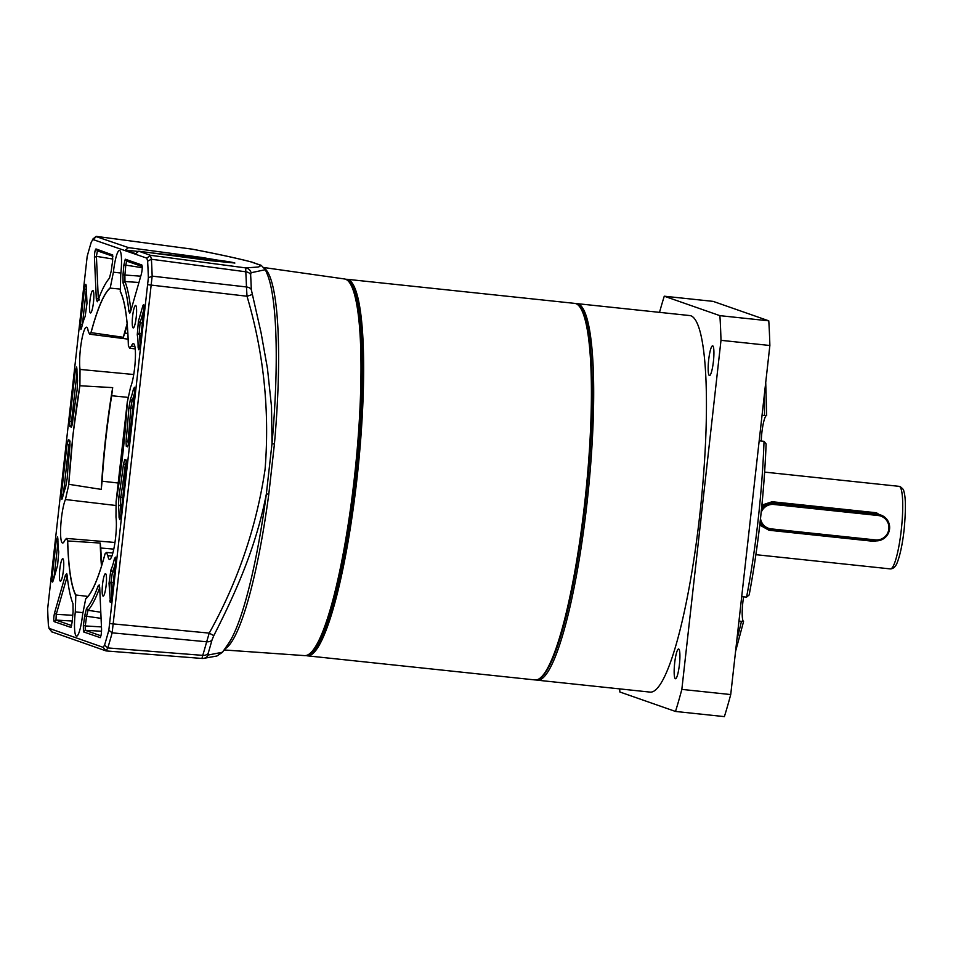 <?xml version="1.0" encoding="UTF-8"?>
<svg xmlns="http://www.w3.org/2000/svg" width="953" height="953" viewBox="0 0 953 953"><rect width="100%" height="100%" fill="white"/><g stroke="black" fill="none" stroke-linecap="round" stroke-linejoin="round"><path stroke-width="1.43" d="M879.571 540.494L873.222 541.28L768.94 530.237L759.779 525.055M761.923 505.078L772.144 501.731L876.415 512.762L887.064 519.611M761.792 506.341L771.93 502.755L879.131 514.453M766.081 528.498L759.934 523.745M761.173 512.44A12.294 12.115 -70.7 0 1 773.896 504.471L878.166 515.513A12.294 12.115 -70.7 0 1 888.851 528.986A12.294 12.115 -70.7 0 1 875.426 539.91L771.156 528.879A12.294 12.115 -70.7 0 1 760.518 518.551M760.149 521.815A13.282 13.092 109.3 0 0 770.774 529.773L771.156 528.879M875.426 539.91L875.045 540.804A13.282 13.092 109.3 0 0 880.906 515.073A13.282 13.092 109.3 0 0 877.999 514.417L878.166 515.513M773.896 504.471L773.729 503.387L877.999 514.417L876.2 513.786L876.415 512.762M772.144 501.731L771.93 502.755L773.729 503.387A13.282 13.092 109.3 0 0 761.53 509.045M875.045 540.804L770.774 529.773M536.134 679.93A189.313 30.925 -84 0 0 537.218 680.168A189.313 30.925 -84 0 0 587.096 502.374A189.313 30.925 -84 0 0 578.221 303.9A189.313 30.925 -84 0 0 577.053 303.638A189.313 30.925 -84 0 0 575.957 303.638A189.313 30.925 -84 0 0 574.778 303.388L346.999 279.289A189.313 30.925 96 0 1 348.167 279.551A189.313 30.925 96 0 1 357.446 474.415A189.313 30.925 96 0 1 307.164 655.819L534.931 679.918A189.313 30.925 -84 0 0 584.808 502.136A189.313 30.925 -84 0 0 575.946 303.65M537.218 680.168L649.958 692.092A189.313 30.925 -84 0 0 700.241 510.701A189.313 30.925 -84 0 0 690.973 315.824A189.313 30.925 -84 0 0 689.805 315.562L577.053 303.638M766.653 415.496L764.532 415.496A182.678 29.841 -84 0 0 764.258 395.519M766.415 415.532A18.262 2.978 -84 0 0 761.256 441.036M743.614 596.828A18.262 2.978 -84 0 0 743.519 621.559L743.376 621.63M743.519 621.559L738.956 621.094M675.367 678.715A14.95 2.442 96 0 1 674.641 663.336A14.95 2.442 96 0 1 678.607 649.005A14.95 2.442 96 0 1 678.703 649.029A14.95 2.442 96 0 1 679.429 664.42A14.95 2.442 96 0 1 675.463 678.739A14.95 2.442 96 0 1 675.367 678.715M709.377 375.53A14.95 2.442 96 0 1 708.651 360.139A14.95 2.442 96 0 1 712.618 345.82A14.95 2.442 96 0 1 712.713 345.844A14.95 2.442 96 0 1 713.44 361.223A14.95 2.442 96 0 1 709.473 375.542A14.95 2.442 96 0 1 709.377 375.53M764.032 441.334L766.129 443.979C764.008 495.524 758.374 545.831 749.189 594.91L746.556 597.138A182.678 29.841 -84 0 0 764.032 441.334L759.184 440.822M762.055 415.234L764.532 415.496M741.708 596.626L746.556 597.138M619.676 688.888A265.708 43.397 -84 0 0 619.867 691.997L675.498 711.45A265.708 43.397 -84 0 0 681.836 689.388L720.992 340.328A265.708 43.397 -84 0 0 719.896 315.657L664.265 296.204A265.708 43.397 -84 0 0 659.524 312.358M664.265 296.204L713.142 301.374L768.773 320.827A265.708 43.397 96 0 1 769.869 345.498L730.725 694.558A265.708 43.397 96 0 1 724.375 716.62L675.498 711.45M768.773 320.827L719.896 315.657M720.992 340.328L769.869 345.498M730.725 694.558L681.836 689.388M265.363 269.628L267.328 274.345A193.983 31.687 -84 0 1 271.998 443.657L266.34 494.035L268.817 494.023L274.416 444.074L271.998 443.657L271.51 406.669L267.448 368.406L261.039 332.585L251.306 289.641A6.647 4.265 178.1 0 0 246.47 286.96L152.158 276.132L112.144 632.84A265.625 43.385 96 0 1 107.808 647.933L105.997 650.899L51.736 631.815L48.984 628.313L103.186 647.349L104.556 645.11A262.385 42.849 -84 0 0 108.833 630.195L148.358 277.835A262.385 42.849 -84 0 0 147.62 261.158L146.833 258.156L92.489 239.37L95.919 236.523L128.476 247.625L201.559 257.417L234.879 263.028L211.006 260.717L138.757 251.223L150.371 255.285L151.408 259.252A265.625 43.385 96 0 1 152.158 276.132L148.358 277.835M68.807 484.303A157.769 25.767 96 0 1 73.071 434.58A157.769 25.767 96 0 1 79.861 385.751L112.68 387.621A157.769 25.767 -84 0 0 105.628 438.035A157.769 25.767 -84 0 0 101.268 489.389L68.807 484.303L68.687 485.053L72.988 434.568L79.861 385.751M224.074 649.958L304.662 655.616A189.373 30.925 -84 0 0 309.856 653.532A189.373 30.925 -84 0 0 354.385 477.751A189.373 30.925 -84 0 0 349.155 282.088A189.373 30.925 -84 0 0 344.521 278.967L264.041 267.555M309.856 653.532L311.679 652.019A187.658 30.651 -84 0 0 355.803 477.834A187.658 30.651 -84 0 0 350.621 283.946L349.155 282.088M120.9 273.034L113.395 272.189A23.11 3.776 96 0 1 119.506 250.472A23.11 3.776 96 0 1 120.721 274.726L120.292 291.654A157.769 25.767 96 0 1 128.369 345.689L129.608 348.202L131.371 346.07A23.11 3.776 96 0 1 133.42 343.604A23.11 3.776 96 0 1 135.207 361.485A23.11 3.776 96 0 1 130.573 387.109L127.261 402.321A157.769 25.767 96 0 1 116.206 500.885L116.099 501.635L116.206 500.885M113.395 272.189L110.191 288.116L120.066 289.081M133.718 374.505L80.028 369.43A23.11 3.776 96 0 1 80.433 348.905A23.11 3.776 96 0 1 86.532 327.201A23.11 3.776 96 0 1 88.152 330.953L89.534 334.181L91.059 332.645A157.769 25.767 96 0 1 110.191 288.116M127.261 402.321L127.333 401.57C125.319 435.533 121.579 468.888 116.099 501.635L115.98 517.193A23.11 3.776 96 0 1 114.86 543.162A23.11 3.776 96 0 1 109.5 559.423A23.11 3.776 96 0 1 107.868 555.67L106.45 552.442L105.116 553.705C98.457 578.507 91.976 593.564 85.699 598.913L82.613 614.459A23.11 3.776 96 0 1 76.526 636.163A23.11 3.776 96 0 1 75.299 611.897L75.799 595.446C71.141 586.274 68.402 567.988 67.603 540.589L66.376 538.421L64.637 540.554A23.11 3.776 96 0 1 62.612 543.031A23.11 3.776 96 0 1 61.373 518.766A23.11 3.776 96 0 1 65.435 499.527L115.801 505.483M59.801 569.322A11.293 1.846 96 0 1 62.779 558.708A11.293 1.846 96 0 1 63.374 570.561A11.293 1.846 96 0 1 60.408 581.175A11.293 1.846 96 0 1 59.801 569.322M89.892 301.112A11.293 1.846 96 0 1 92.87 290.51A11.293 1.846 96 0 1 93.465 302.363A11.293 1.846 96 0 1 90.487 312.965A11.293 1.846 96 0 1 89.892 301.112M132.634 316.062A11.293 1.846 96 0 1 135.612 305.46A11.293 1.846 96 0 1 136.208 317.313A11.293 1.846 96 0 1 133.229 327.915A11.293 1.846 96 0 1 132.634 316.062M102.543 584.26A11.293 1.846 96 0 1 105.521 573.658A11.293 1.846 96 0 1 106.117 585.511A11.293 1.846 96 0 1 103.15 596.125A11.293 1.846 96 0 1 102.543 584.26M118.994 483.111L102.09 481.194A155.851 25.457 96 0 1 105.926 438.13A155.851 25.457 96 0 1 111.68 395.745L127.952 397.365M234.795 263.088A29.888 1.132 6.4 0 0 234.414 262.873A29.888 1.132 6.4 0 0 207.647 258.918A29.888 1.132 6.4 0 0 176.996 256.25M128.536 444.932L127.94 441.537L129.06 441.596M80.493 324.27L84.448 289.033C85.21 284.149 85.794 283.124 86.211 285.96L86.985 303.316L85.151 316.527A36.869 6.016 -84 0 0 81.636 327.641L80.922 329.524L80.493 324.27L82.399 324.544L86.354 289.164M72.094 425.193L71.511 421.571L76.99 372.73M61.445 494.13L67.008 444.551L68.366 439.798L69.724 440.274L69.998 445.242A169.384 27.661 -84 0 0 67.175 478.537L65.543 487.638A36.869 6.016 -84 0 0 62.576 497.502L61.874 499.384L61.445 494.13L63.351 494.404L68.902 444.825L70.117 441.823M126.487 464.516L125.379 464.337L126.558 461.562M105.116 553.705L104.997 553.991A157.769 25.767 96 0 1 85.877 598.508L85.699 598.913M87.938 596.423L75.775 594.982A157.769 25.767 96 0 1 67.699 540.947L100.22 543.055A157.769 25.767 -84 0 0 101.495 566.201M101.864 564.986A155.851 25.457 96 0 1 100.792 548.023L113.788 549.119M100.22 543.055L100.792 548.023M112.68 387.621L111.68 395.745M102.09 481.194L101.268 489.389M127.13 323.877A157.769 25.767 -84 0 0 123.306 337.291L91.059 332.645M127.845 333.467L124.891 333.085L123.306 337.291M124.891 333.085A155.851 25.457 96 0 1 127.249 325.14M138.935 282.469L124.962 281.54L124.879 275.024L140.746 276.179M122.973 274.786A36.869 6.016 -84 0 0 123.795 265.339L125.284 259.192L141.842 264.982C142.485 266.554 142.354 269.485 141.449 273.761L130.704 311.119L129.799 313.12L128.893 311.44L130.835 310.249A171.135 27.947 -84 0 0 124.962 281.54L123.08 283.029L122.973 274.786L124.879 275.024A38.608 6.302 -84 0 0 125.748 265.125L142.259 267.71M123.795 265.339L125.748 265.125L126.725 261.098L142.235 266.53M126.701 261.098L125.284 259.192M126.022 441.382A169.384 27.661 -84 0 0 128.834 408.098L130.478 398.985A36.869 6.016 -84 0 0 133.432 389.122L134.468 387.275L134.564 392.493L129.012 442.073L127.642 446.826L126.296 446.349L126.022 441.382L127.94 441.537A171.135 27.947 -84 0 0 130.775 407.908L132.812 408.17M128.834 408.098L130.775 407.908L132.074 400.689L133.623 400.903M130.478 398.985L132.074 400.689A38.62 6.302 -84 0 0 134.504 393.112M140.043 343.664A38.62 6.302 -84 0 0 139.186 333.419L141.175 333.598M137.256 334.753L138.411 321.304L142.879 305.77C143.867 303.435 144.189 304.781 143.843 309.808L139.888 345.046L138.733 349.751L138.114 347.392A36.869 6.016 -84 0 0 137.256 334.753L139.186 333.419L140.091 322.769L143.855 309.677M58.026 541.852L56.12 541.578L57.597 536.908L57.907 539.231A36.869 6.016 -84 0 0 58.752 551.87L57.597 565.32L53.142 580.853C52.141 583.188 51.819 581.842 52.165 576.815L54.071 577.089L57.942 542.591M114.42 572.122L112.442 571.86A38.62 6.302 -84 0 0 115.444 562.973M111.632 596.959L110.977 582.319L112.442 571.86L110.858 570.097A36.869 6.016 -84 0 0 114.372 558.982L116.123 560.221M120.995 513.524A38.62 6.302 -84 0 0 120.388 504.887L121.948 505.007M118.458 506.15L118.899 496.62A169.384 27.661 -84 0 0 123.485 463.956L124.807 459.549L126.165 460.013L126.404 465.326L120.84 514.906L119.685 519.611L119.054 517.253A36.869 6.016 -84 0 0 118.458 506.15L120.388 504.887L120.745 497.347L122.794 497.514M118.899 496.62L120.745 497.347A171.135 27.947 -84 0 0 125.379 464.337L123.485 463.956M99.541 299.302C98.826 300.945 98.397 300.552 98.278 298.11L96.408 256.345L97.409 250.853L112.919 256.274M97.385 250.842L95.979 248.936L112.74 255.011M101.459 626.919L85.222 625.93A38.287 6.254 -84 0 0 86.544 616.269L101.078 618.354M100.923 635.794L85.246 630.314L85.222 625.93L83.376 625.18A36.536 5.968 -84 0 0 84.65 615.972L86.544 616.269L88.033 610.313L100.804 612.231M84.65 615.972L86.52 608.443L88.033 610.313A171.135 27.947 -84 0 0 99.708 587.715M71.666 625.561L55.989 620.081L56.251 614.328L67.234 576.243M234.855 263.064A29.888 1.132 6.4 0 0 201.464 258.227L150.622 252.783M138.447 251.473L125.439 250.079L135.755 253.689L138.757 251.223M191.732 249.09L96.372 236.392L91.464 241.526A262.385 42.849 -84 0 0 87.176 256.428L47.65 608.8A262.385 42.849 -84 0 0 48.4 625.466L49.175 628.468L51.986 632.018M120.209 291.177C124.867 300.35 127.607 318.636 128.417 346.034M134.897 346.511L131.371 346.07M107.868 555.67L111.894 556.028M75.299 611.897L82.828 612.624M65.435 499.527L68.687 485.053M79.909 384.988L80.028 369.43M90.892 332.919C97.551 308.129 104.032 293.059 110.31 287.723M128.893 311.44A169.384 27.661 -84 0 0 123.08 283.029M133.432 389.122L135.171 390.361M126.296 446.349L128.56 444.813M138.114 347.392L139.638 346.821M138.411 321.304L140.091 322.769L142.366 322.984M143.724 304.603L142.879 305.77L144.022 306.771M84.448 289.033L86.354 289.307M85.925 284.375L86.211 285.96M72.118 425.074L69.843 426.61L69.617 421.297L72.654 421.631M69.617 421.297L75.168 371.718L77.074 371.992M75.168 371.718L76.645 367.048L76.955 369.371A36.869 6.016 -84 0 0 77.562 380.473L77.11 390.003A169.384 27.661 -84 0 0 72.523 422.667L71.582 426.753M71.38 427.039L69.843 426.61M67.008 444.551L70.022 445.003M68.366 439.798L69.795 441.704M53.142 580.853L52.594 582.057M52.165 576.815L56.12 541.578M114.372 558.982L115.408 557.136L115.516 562.353L111.561 597.591C110.798 602.475 110.214 603.499 109.798 600.664L111.191 599.961M110.405 602.284L109.023 583.307L110.977 582.319L113.24 582.605M109.023 583.307L110.858 570.097M119.054 517.253L120.59 516.681M124.807 459.549L126.249 461.455M98.838 298.134L96.313 299.099L97.301 301.767L97.921 300.6A169.384 27.661 -84 0 1 109.428 278.252L111.298 270.712A36.869 6.016 -84 0 1 112.585 261.408L112.645 254.808M96.313 299.099L94.442 257.334L96.408 256.345L112.859 259.037M94.442 257.334C94.538 252.759 95.038 249.96 95.979 248.936M86.52 608.443A169.384 27.661 -84 0 0 98.099 586.024L99.708 587.644M98.099 586.024L99.207 584.916L99.696 587.524L101.566 629.302C101.483 633.864 100.97 636.664 100.029 637.688L100.41 637.366M100.22 637.628L83.423 631.875L85.246 630.314L101.542 631.22M83.423 631.875L83.376 625.18M72.75 615.293L56.251 614.328L54.571 612.862L65.316 575.505L67.318 577.03M65.316 575.505L66.71 573.551L67.115 575.195A169.384 27.661 -84 0 0 72.976 603.702L73.083 611.921A36.536 5.968 -84 0 0 72.273 621.296L71.165 627.122M70.963 627.419L54.166 621.642L55.989 620.081L72.285 621.034M54.166 621.642C53.523 620.069 53.666 617.139 54.571 612.862M192.792 249.269A6.647 5.706 101.1 0 0 192.423 249.186A6.647 5.706 101.1 0 0 192.053 249.126C218.38 254.213 238.071 258.489 251.115 261.932L259.002 264.696C260.86 265.768 260.443 266.566 257.763 267.054L245.743 267.9L245.791 271.784L151.408 259.252L147.62 261.158M125.439 250.079L128.476 247.625M251.115 261.932A6.647 6.445 105.6 0 1 251.997 262.111L251.997 262.111C238.095 258.466 218.237 254.165 192.423 249.186L96.301 236.38M252.068 294.382A6.647 0.691 165.4 0 1 247.006 296.228L246.47 286.96A263.088 42.968 96 0 0 245.791 271.784A6.647 4.634 176.8 0 1 250.627 274.655L251.104 272.737A6.647 6.504 88.7 0 0 245.743 267.9L150.371 255.285L146.833 258.156M104.556 645.11L107.808 647.933L202.763 655.366L201.929 658.452L106.093 650.923L103.186 647.349M259.002 264.696A6.647 6.611 -61.4 0 1 261.277 265.434L265.387 269.687L251.104 272.737M261.277 265.434L251.997 262.111M110.012 623.596L209.219 633.114L206.67 641.786L112.144 632.84L108.833 630.195M201.917 658.463L203.239 658.44A6.647 6.492 83.6 0 1 201.929 658.452M148.025 284.721L247.006 296.228C263.731 352.753 269.759 410.433 265.089 469.257C256.476 527.08 237.857 581.699 209.219 633.114L213.782 635.663L212.007 639.987A6.647 4.634 -164.7 0 1 206.67 641.786A263.088 42.968 96 0 1 202.763 655.366A6.647 4.979 16.8 0 0 208.147 653.401L208.219 655.021A6.647 6.492 83.6 0 1 203.239 658.44L216.903 656.009L222.478 652.269M208.219 655.021L222.502 652.233L228.208 643.966A193.983 31.687 -84 0 0 266.352 494.035C256.464 544.675 238.226 587.703 213.782 635.663M348.143 280.932A188.325 30.758 96 0 1 356.696 470.687A188.325 30.758 96 0 1 308.617 654.449M540.827 677.404A188.325 30.758 -84 0 0 585.63 502.195A188.325 30.758 -84 0 0 580.008 307.092M899.346 486.387A41.515 6.778 -84 0 0 899.084 486.34L900.073 486.554C902.765 488.627 903.968 490.068 903.694 490.878C905.767 496.501 905.946 509.14 904.206 528.808C902.717 542.567 900.514 553.538 897.571 561.71C895.951 566.404 893.545 568.81 890.352 568.905A41.515 6.778 -84 0 0 901.371 529.129A41.515 6.778 -84 0 0 899.346 486.387M768.94 530.237L768.964 529.451M873.234 540.613L873.222 541.28M766.069 444.432A180.022 29.4 96 0 1 749.237 594.41M736.883 639.654A182.678 29.841 -84 0 0 741.446 621.356M264.839 268.615A192.327 31.413 96 0 1 274.416 444.074M268.817 494.023A192.327 31.413 96 0 1 224.765 648.957M201.464 258.227L201.559 257.417M250.627 274.655A259.776 42.432 96 0 1 251.306 289.641M212.007 639.987A259.776 42.432 96 0 1 208.147 653.401M305.77 655.509L307.164 655.819M534.931 679.918C538.374 680.144 541.757 677.869 545.068 673.116C549.166 667.362 553.312 658.356 557.505 646.086C569.275 610.504 578.662 562.544 585.642 502.195C592.778 435.926 594.148 382.26 589.764 341.186C588.227 328.32 586.059 318.647 583.26 312.167C581.02 306.818 578.185 303.9 574.778 303.388M345.725 279.289L346.999 279.289M890.352 568.905L755.908 554.682M899.084 486.34L764.651 472.104M766.045 528.486L767.868 529.118M879.095 514.441L880.906 515.073M735.549 651.483L743.554 621.618M765.724 382.498L766.677 415.484M129.608 348.202L135.219 348.917M127.261 402.273L116.195 500.921M106.45 552.442L112.859 552.966M66.376 538.421L114.968 542.471M89.534 334.181L128.131 339.149"/></g></svg>
